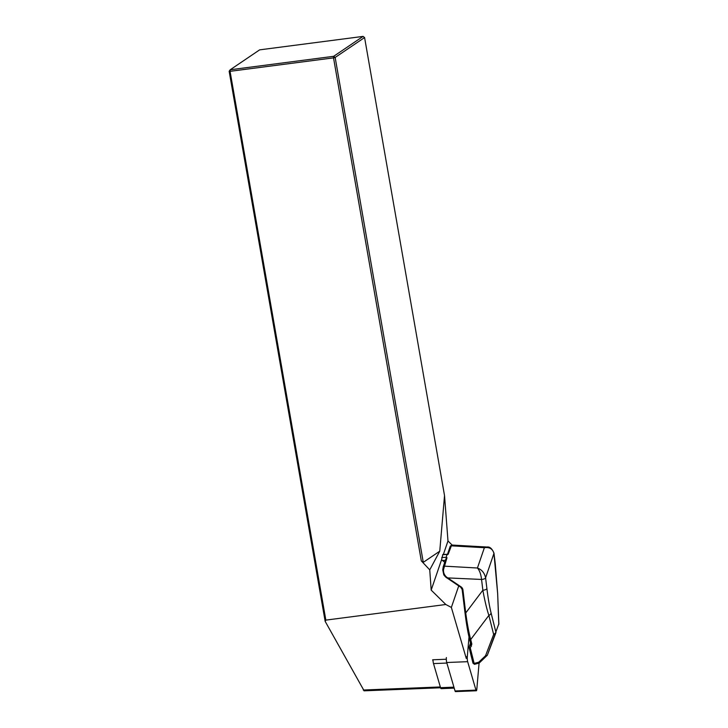 <?xml version="1.0" encoding="UTF-8"?>
<svg xmlns="http://www.w3.org/2000/svg" width="728" height="728" viewBox="0 0 728 728"><rect width="100%" height="100%" fill="white"/><g stroke="black" fill="none" stroke-linecap="round" stroke-linejoin="round"><path stroke-width="1.09" d="M432.951 659.777A5.369 0.956 87.7 0 0 433.069 661.16A5.369 0.956 87.7 0 0 433.506 663.59L440.549 687.687A5.369 0.956 87.7 0 0 441.141 688.652L454.208 688.133M446.319 659.24L432.669 659.786L433.069 661.16M444.99 576.403L446.182 577.395L443.789 574.902L442.751 569.833A0.892 0.455 -176.1 0 0 442.761 569.924L444.99 576.403M444.744 562.325L441.568 559.732L431.176 590.099L445.818 604.504L451.36 607.434L466.275 658.449M458.722 585.913L451.36 607.434M452.143 545.063L447.984 540.968L443.379 554.445M364.127 690.817L325.161 621.348L325.844 620.12L445.818 604.504M447.984 540.968L444.526 495.586L439.757 551.196L429.748 569.869L431.176 590.099M429.748 569.869L421.312 560.879L333.524 57.867L230.066 71.326L325.844 620.12M444.526 495.586L364.582 37.547L335.153 57.457L423.277 562.344L439.757 551.196M423.277 562.344L421.312 560.879M325.161 621.348L229.156 71.244L230.066 71.326L230.203 69.77L333.661 56.311L363.081 36.4L259.632 49.859L230.203 69.77L229.156 71.244M333.524 57.867L335.153 57.457L333.661 56.311L333.524 57.867M363.081 36.4L364.582 37.547M441.568 559.732L442.833 554.472L447.702 554.272M498.78 624.005L487.332 655.218L479.215 663.044M498.798 624.269L497.67 593.73L493.939 553.407C492.647 548.848 489.462 546.946 484.384 547.693L487.068 547.028L451.66 545.035L448.157 554.272L447.083 554.499L446.109 557.339L446.992 557.675L445.946 559.022M446.992 557.675L443.561 569.433C443.206 572.39 444.198 574.947 446.546 577.095L460.979 586.804A4.477 4.004 18.9 0 1 462.926 589.844L465.729 612.967C467.203 623.778 468.868 632.632 470.707 639.539L471.853 644.116L470.288 648.002L474.146 663.408L478.715 662.225L485.54 655.728L493.648 634.461L495.868 632.814L487.332 655.218M493.648 634.461L488.87 615.397A3.576 2.685 -14.1 0 0 491.063 612.876L495.977 632.505M485.54 655.728L487.141 655.509M478.715 662.225L479.16 662.726M472.954 663.053A0.892 0.673 165.9 0 0 474.146 663.408L474.419 664.318L472.954 663.035A0.892 0.673 165.9 0 1 472.936 662.853M447.456 554.618L448.157 554.272L447.456 554.618M469.515 639.184A0.892 0.673 165.9 0 0 470.707 639.539L488.87 615.397C486.723 608.908 484.712 600.509 482.855 590.208L465.729 612.967L464.974 612.694L469.505 639.157A0.892 0.673 165.9 0 1 469.496 638.975C467.804 632.15 466.311 623.414 465.001 612.767M471.453 646.164L470.343 645.135L470.697 643.861M486.895 588.552A3.576 1.465 -6.9 0 1 482.855 590.208L481.554 579.442C480.944 574.219 479.57 570.415 477.431 568.013C481.718 569.587 484.439 572.845 485.594 577.795L486.895 588.552C488.106 598.434 489.498 606.542 491.063 612.876M446.546 577.095L446.164 577.495L446.728 577.868L481.554 579.452A3.576 1.465 -6.9 0 0 485.594 577.795L493.939 553.407A3.576 1.465 173.1 0 0 493.966 553.116L493.966 553.116A3.576 1.465 173.1 0 1 493.939 553.407M487.068 547.019C489.789 546.591 492.092 548.621 493.966 553.116L495.277 563.872A3.576 1.465 173.1 0 1 495.24 564.164M443.561 569.433A0.892 0.455 -176.1 0 0 442.751 569.824L443.261 566.657A0.892 0.801 -161.1 0 1 444.098 566.138L477.431 568.013L484.384 547.693L451.051 545.818A0.892 0.801 18.9 0 0 450.223 546.319L447.493 554.281M460.979 586.804L460.606 587.168L446.728 577.768M462.926 589.844L462.162 589.58L464.974 612.694L462.189 589.644M471.853 644.116A0.892 0.673 165.9 0 1 470.661 643.761M469.505 639.157L470.652 643.743A0.892 0.673 165.9 0 1 470.643 643.561M470.488 643.088L469.114 647.119A0.892 0.801 18.9 0 0 469.078 647.438A0.892 0.673 -14.1 0 0 470.288 648.002L469.187 646.974L470.697 644.098M479.07 663.108L476.822 689.243A3.576 0.637 -92.3 0 1 476.367 690.772A3.576 0.637 -92.3 0 1 475.975 690.126L467.658 661.679A3.576 0.637 -92.3 0 1 467.303 656.692L468.996 637.009M446.364 657.53A3.576 0.637 87.7 0 0 446.71 662.507L455.036 690.954A3.576 0.637 87.7 0 0 455.428 691.6L476.367 690.772M363.254 690.026L440.34 686.959M450.177 546.655A0.892 0.801 18.9 0 1 450.213 546.337L451.66 545.035M460.615 587.068L462.171 589.507A3.576 3.203 -161.1 0 0 460.697 587.132M470.497 643.124L469.187 646.974A0.892 0.801 18.9 0 0 469.114 647.119A0.892 0.892 0 0 0 469.096 647.629L472.954 663.035M481.554 579.442A3.576 1.465 -6.9 0 0 485.594 577.795M442.387 560.451L445.427 560.332M441.714 557.511L446.109 557.339M442.679 554.681L447.083 554.499M433.506 663.59L446.874 663.062M440.549 687.687L453.917 687.15M446.71 662.507L467.658 661.679M455.036 690.954L475.975 690.126M465.784 656.756L467.303 656.692M364.009 690.827L440.577 687.778M498.844 624.096L497.67 593.73L495.277 563.872M474.538 664.291L479.124 663.099M446.027 558.576L443.261 566.657M470.652 643.743L470.606 644.589"/></g></svg>
